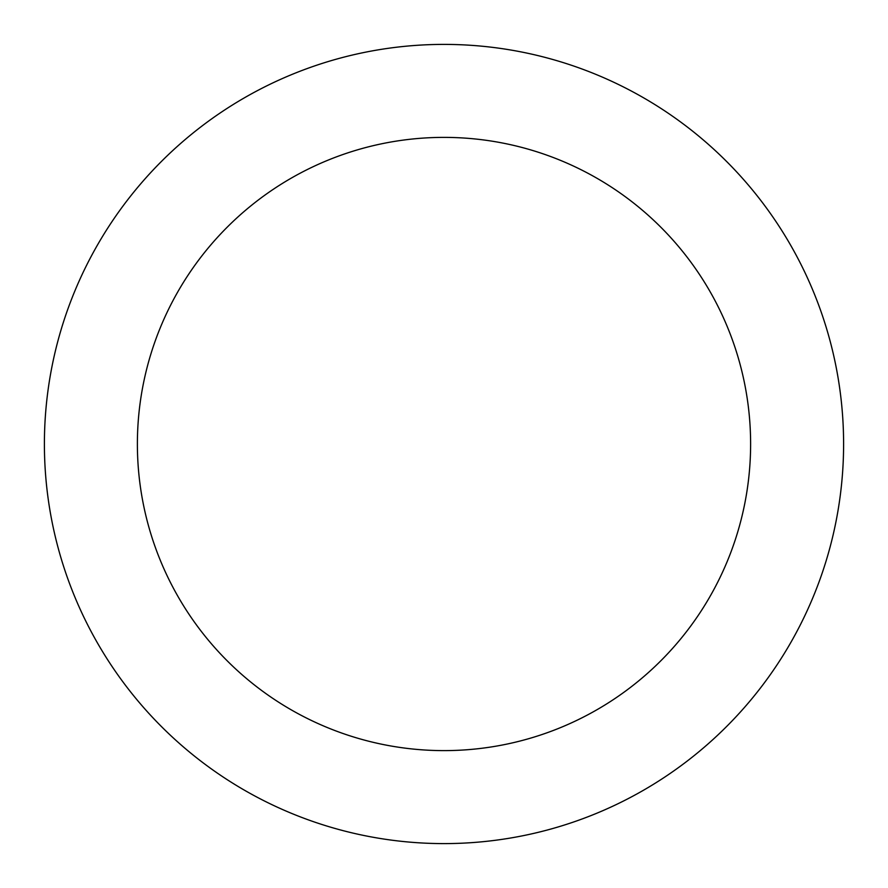<?xml version="1.0" encoding="UTF-8"?>
<svg xmlns="http://www.w3.org/2000/svg" width="888" height="888" viewBox="0 0 888 888"><rect width="100%" height="100%" fill="white"/><g stroke="black" fill="none" stroke-linecap="round" stroke-linejoin="round"><path stroke-width="1.33" d="M843.6 444A399.6 399.6 0 0 0 444 44.4A399.6 399.6 0 0 0 44.4 444A399.6 399.6 0 0 0 444 843.6A399.6 399.6 0 0 0 843.6 444M750.615 444A306.615 306.615 0 0 0 444 137.385A306.615 306.615 0 0 0 137.385 444A306.615 306.615 0 0 0 444 750.615A306.615 306.615 0 0 0 750.615 444"/></g></svg>
